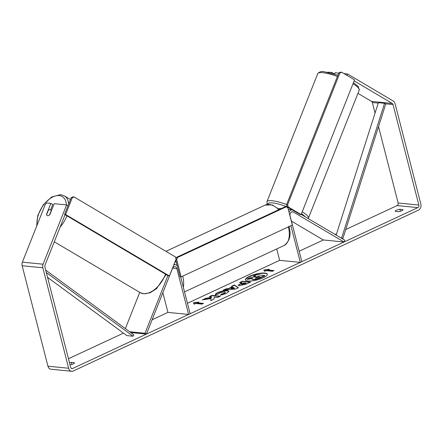 <?xml version="1.0" encoding="UTF-8"?>
<svg xmlns="http://www.w3.org/2000/svg" width="443" height="443" viewBox="0 0 443 443"><rect width="100%" height="100%" fill="white"/><g stroke="black" fill="none" stroke-linecap="round" stroke-linejoin="round"><path stroke-width="0.66" d="M291.416 221.085L323.329 239.973L344.034 242.005L293.427 212.059A3.018 2.37 95.6 0 0 292.629 211.798A3.018 2.37 95.6 0 0 290.071 215.857L301.838 261.675L300.326 262.378L290.913 225.714M292.153 209.799A5.034 3.948 95.6 0 0 289.024 212.241M276.703 248.955L279.627 260.34L300.326 262.378M278.763 208.847A5.034 3.948 -84.4 0 1 280.408 208.57L281.067 208.636M344.034 242.005L344.759 240.178L301.179 214.39M130.779 332.56L146.428 334.1L172.488 268.425A3.018 2.37 -84.4 0 1 174.896 266.669A3.018 2.37 -84.4 0 1 176.862 268.619L188.629 314.436L190.136 313.733L180.661 276.836M125.369 328.59L139.744 292.358M173.839 264.792A5.034 3.948 -84.4 0 1 175.09 264.665A5.034 3.948 -84.4 0 1 177.266 265.8M162.863 292.679L167.925 312.398L188.629 314.436M129.688 331.757L145.022 333.263L167.903 275.585M146.428 334.1L145.022 333.263M50.109 209.622A3.356 1.955 120.6 0 1 50.607 209.783A3.356 1.955 120.6 0 1 51.211 210.635L49.483 214.988A3.356 1.955 120.6 0 1 47.689 215.719A3.356 1.955 120.6 0 1 47.191 215.558A3.356 1.955 120.6 0 1 46.587 214.705L48.315 210.347A3.356 1.955 120.6 0 1 50.109 209.622M263.347 277.706A11.319 2.951 -14.4 0 0 267.328 274.206A11.319 2.951 -14.4 0 0 260.722 273.193A11.319 2.951 -14.4 0 0 249.387 276.338A11.319 2.951 -14.4 0 0 245.405 279.838A11.319 2.951 -14.4 0 0 252.012 280.851A11.319 2.951 -14.4 0 0 263.347 277.706M267.356 274.367A11.319 2.951 -14.4 0 0 260.528 273.536A11.319 2.951 -14.4 0 0 249.464 276.648A11.319 2.951 -14.4 0 0 245.461 279.987M70.011 364.783A3.356 0.875 -14.4 0 0 73.294 363.864A3.356 0.875 -14.4 0 0 74.474 362.823A3.356 0.875 -14.4 0 0 74.391 362.69L71.345 362.391A3.356 0.875 -14.4 0 0 69.49 362.762M401.851 210.735A3.356 0.875 165.6 0 1 398.418 211.676L395.372 211.377A3.356 0.875 165.6 0 1 395.289 211.245A3.356 0.875 165.6 0 1 399.902 209.268L402.947 209.567A3.356 0.875 165.6 0 1 403.03 209.7A3.356 0.875 165.6 0 1 401.851 210.735M210.995 298.532L210.746 300.659L214.052 299.114L214.157 297.17L217.519 297.502L220.309 296.201L212.025 295.387L209.24 296.688L211.377 296.899L211.294 297.463L205.685 298.344L202.335 299.905L210.995 298.532L210.874 300.598M228.378 288.598L232.276 286.782L231.517 286.305L234.397 284.965L238.423 287.762L235.754 289.008L223.206 290.176L226.179 288.792L228.378 288.598L228.461 288.908L232.359 287.092L232.276 286.782M354.145 80.892L392.26 103.446A2.016 1.578 -84.4 0 1 393.041 104.57L418.84 205.037A2.016 1.578 -84.4 0 1 417.81 207.623L72.652 368.482A2.016 1.578 -84.4 0 1 71.971 368.604A2.016 1.578 -84.4 0 1 70.658 367.308L44.865 266.841A2.016 1.578 -84.4 0 1 44.965 265.302L65.038 214.705M378.532 126.643L398.135 202.999A2.016 1.578 -84.4 0 1 397.111 205.585L345.728 229.535M336.558 233.804L335.124 234.474M323.329 239.973L299.158 251.236M279.627 260.34L187.455 303.294M167.925 312.398L152.115 319.768M123.47 333.119L68.46 358.752M194.289 304.203L193.331 302.829L198.818 302.087L197.312 302.79L203.52 303.405L202.008 304.108L195.8 303.494L194.289 304.203M267.749 269.964L269.261 269.261L263.768 269.997L264.731 271.371L266.243 270.667L272.451 271.277L273.962 270.573L267.749 269.964L267.832 270.28L273.42 270.828M239.259 285.729L238.151 285.275L241.961 282.772L239.597 282.54L242.382 281.239L250.66 282.053L246.352 284.063L239.259 285.729M215.353 294.8C215.038 294.29 215.896 293.537 217.939 292.541C221.295 291.079 224.457 290.414 227.409 290.542L228.998 291.245L226.434 293.438L220.437 295.26L221.201 294.152L224.368 293.222L225.454 292.264L224.557 291.882L219.944 292.784L218.681 293.942L215.353 294.8M344.006 73.627L347.545 73.975L393.223 101.01A4.696 3.688 -84.4 0 1 395.056 103.634L420.85 204.096A4.696 3.688 -84.4 0 1 418.458 210.132L73.294 370.996A4.696 3.688 -84.4 0 1 71.705 371.278A4.696 3.688 -84.4 0 1 68.643 368.244L42.849 267.777A4.696 3.688 -84.4 0 1 43.082 264.194L66.605 204.91L54.184 203.686L49.832 214.661A3.356 1.955 120.6 0 1 47.191 215.558A3.356 1.955 120.6 0 1 46.515 214.334L50.873 203.365L46.498 202.933L45.297 204.4L22.383 262.156L43.082 264.194M68.012 205.74L66.605 204.91M50.635 209.799L52.75 204.472L50.873 203.365M334.587 74.108L335.124 72.752L338.751 73.112M347.545 73.975L346.985 75.388M357.944 93.351L371.561 101.408A2.016 1.578 -84.4 0 1 372.341 102.538L375.049 113.081M71.705 371.278L51.006 369.24A4.696 3.688 -84.4 0 1 47.944 366.206L22.15 265.745A4.696 3.688 -84.4 0 1 22.383 262.156M327.36 72.203L331.813 72.43L331.508 73.195M334.598 74.075L331.813 72.43M399.902 209.268L400.411 211.267M402.947 209.567L403.019 209.855M71.345 362.391L71.855 364.395M74.391 362.69L74.463 362.978M252.959 279.433L251.917 279.001L252.46 278.215L247.161 279.051L250.389 277.545L254.935 276.847L256.159 276.277L253.645 276.028L256.442 274.726L264.737 275.546L255.783 279.206L252.959 279.433L253.042 279.749L251.917 279.001M264.737 275.546L264.82 275.856L260.052 278.082L255.866 279.522L255.783 279.206M255.866 279.522L253.042 279.749M255.617 276.532L253.728 276.343L253.645 276.028M252.045 278.608L247.244 279.367L247.161 279.051M193.536 303.123L197.838 302.547M202.977 303.654L197.39 303.106L197.312 302.79M268.281 269.715L263.978 270.296M233.195 287.352L230.953 288.399L234.408 288.111L233.195 287.352M234.408 288.111L234.485 288.421L231.036 288.714L230.953 288.399M231.839 286.505L234.474 285.275L234.397 284.965M234.474 285.275L238.201 287.867M224.152 290.087L226.262 289.107L226.179 288.792M226.262 289.107L228.461 288.908M241.939 284.417L245.948 283.166L243.755 282.95L242.437 283.564C241.441 284.046 241.269 284.328 241.917 284.417L242.022 284.733L244.719 284.09L246.026 283.476L245.948 283.166M241.994 284.727L241.535 284.251L242.022 284.733M238.234 285.419L242.039 283.088L241.961 282.772M240.217 282.601L242.465 281.554L242.382 281.239M242.465 281.554L250.123 282.307M211.377 296.899L211.372 297.779L205.768 298.654L203.481 299.723M205.768 298.654L205.685 298.344M211.372 297.779L211.294 297.463M219.767 296.456L212.108 295.702L209.86 296.749M212.108 295.702L212.025 295.387M215.431 295.116C215.115 294.606 215.979 293.853 218.017 292.851C221.378 291.394 224.535 290.73 227.492 290.857L229.014 291.405M220.775 295.199L221.201 294.152M221.284 294.462L224.451 293.532L225.454 292.264M255.6 278.11L259.952 276.648L257.959 276.454L256.115 277.312L255.6 278.11L255.251 277.96M259.41 276.903L258.042 276.77L256.198 277.628L255.683 278.42M258.042 276.77L257.959 276.454M301.102 214.589L354.55 79.867L341.631 72.22L339.853 73.051L287.618 204.721L288.183 206.942L301.102 214.589L300.066 214.484L287.153 206.842L286.582 204.622L287.618 204.721M339.853 73.051L338.817 72.951L340.595 72.12L341.631 72.22M338.817 72.951L286.582 204.622M288.183 206.942L287.153 206.842M181.121 276.881L292.319 225.055L287.884 207.8L286.222 206.815L177.543 257.466L176.691 259.62L181.121 276.881L180.085 276.781L175.766 259.947M286.222 206.815L285.187 206.715L176.508 257.366L177.543 257.466M176.691 259.62L175.921 259.548M175.949 258.773L176.508 257.366M74.031 196.941L175.489 256.979L176.059 259.199L169.409 275.961L168.373 275.862L64.567 214.429L71.218 197.667L72.253 197.766L74.031 196.941L72.995 196.836L71.218 197.667M169.409 275.961L65.603 214.534L64.567 214.429M65.603 214.534L72.253 197.766M336.154 235.083L378.366 102.682L384.574 103.297L385.798 103.856L342.888 238.45L341.631 238.328M340.733 237.797L342.888 238.45M384.574 103.297L341.664 237.891M46.321 272.517L133.088 336.231L126.875 335.617L47.573 277.384M45.695 270.086L133.786 334.77L133.088 336.231M291.804 211.898L293.427 212.059M172.582 268.198L176.862 268.619M60.093 227.165A22.316 12.991 -59.4 0 0 66.882 215.802M68.726 203.941A22.316 12.991 -59.4 0 0 64.257 195.823L60.492 194.615L51.609 197.019L43.287 204.788L37.76 215.542L36.664 226.157M37.123 225.005A20.638 12.011 120.6 0 1 43.492 205.054A20.638 12.011 120.6 0 1 59.152 195.59A20.638 12.011 120.6 0 1 66.428 204.893M165.527 274.173A22.316 12.991 120.6 0 1 143.493 293.676A22.316 12.991 120.6 0 1 140.165 292.613L54.29 241.795M397.111 205.585L417.81 207.623M71.329 368.354L72.652 368.482M398.135 202.999L418.84 205.037M372.341 102.538L378.228 103.114M385.798 103.856L393.041 104.57M371.561 101.408L392.26 103.446M47.944 366.206L68.643 368.244M22.15 265.745L42.849 267.777M253.014 279.743L252.936 279.433M260.052 278.082L259.969 277.767M244.719 284.09L244.636 283.775M240.66 283.73L240.582 283.415M218.017 292.851L217.939 292.541M227.492 290.857L227.409 290.542M227.514 290.857L227.436 290.542M224.451 293.532L224.368 293.222M256.198 277.628L256.115 277.312M337.422 76.462A22.316 4.751 -158.4 0 0 322.842 72.702A22.316 4.751 -158.4 0 0 317.714 73.71C319.519 71.705 321.673 71.041 324.182 71.722L337.909 75.238M267.24 204.444L266.93 201.726A22.316 4.751 21.6 0 1 272.057 200.712A22.316 4.751 21.6 0 1 286.638 204.478M287.136 206.792A20.638 4.397 -158.4 0 0 272.628 202.933A20.638 4.397 -158.4 0 0 267.821 204.367M302.215 211.776A22.316 4.751 21.6 0 1 308.417 218.189L359.207 90.173A22.316 4.751 -158.4 0 0 353.005 83.766M305.316 216.837A20.638 4.397 -158.4 0 0 301.434 213.747M278.785 209.7A22.316 12.548 -115 0 0 265.13 205.103L272.152 204.865L279.383 209.423M175.245 261.254A22.316 12.548 65 0 1 176.519 262.898M174.896 264.643A20.638 11.601 -115 0 0 174.249 263.768M182.715 276.139A22.316 12.548 65 0 1 183.33 287.23M184.532 291.909L283.985 245.56A22.316 12.548 -115 0 0 288.376 226.894M288.282 209.345L291.998 209.711M173.938 264.549L175.09 264.665M166.114 274.522L156.573 288.637L150.232 292.729L143.931 293.82L140.165 292.613M70.487 199.511L64.257 195.823M51.543 210.336L50.607 209.783M266.93 201.726L317.714 73.71M308.234 218.565L308.417 218.189M353.459 82.619L358.321 86.606L359.207 90.173M165.942 251.331L265.13 205.103M288.914 226.168C291.439 234.895 289.794 241.357 283.985 245.56"/></g></svg>
